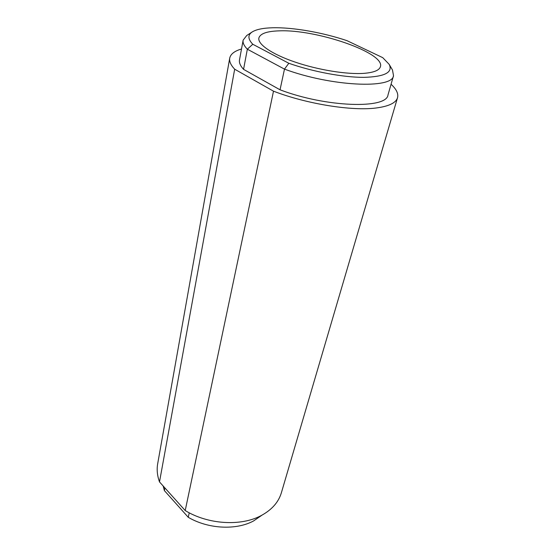 <?xml version="1.0" encoding="UTF-8"?>
<svg xmlns="http://www.w3.org/2000/svg" width="555" height="555" viewBox="0 0 555 555"><rect width="100%" height="100%" fill="white"/><g stroke="black" fill="none" stroke-linecap="round" stroke-linejoin="round"><path stroke-width="0.83" d="M252.789 44.261L288.829 63.277C312.916 71.761 343.288 77.416 363.823 77.36C384.754 76.763 393.197 72.407 389.138 64.304L382.742 57.658L346.979 40.661C322.698 32.509 293.172 27.285 272.984 27.764C263.306 27.979 256.382 29.373 252.22 31.933C247.648 34.923 247.842 39.03 252.789 44.261L247.343 49.208C244.027 45.808 242.625 42.791 243.139 40.154L246.698 35.534L252.22 31.933M189.234 512.806L188.27 517.309C208.139 529.033 236.229 530.413 253.614 520.916L262.057 515.109M364.323 73.322C347.444 74.668 318.459 70.048 295.163 62.111C271.818 54.182 257.471 44.227 258.88 37.99C260.212 33.591 266.983 31.219 279.193 30.858C316.183 29.144 385.441 52.871 380.404 66.718C379.315 70.284 373.952 72.49 364.323 73.322M163.156 485.986L164.377 490.592L188.27 517.309M164.884 487.907L164.377 490.592M391.06 84.249C396.437 89.202 398.587 93.705 397.512 97.756L281.364 492.812C278.513 502.219 271.832 509.781 261.322 515.505C241.224 526.508 208.063 524.579 185.21 510.558L159.5 481.913C157.231 475.621 156.635 469.509 157.71 463.578L229.728 58.095C230.63 54.043 234.55 51.011 241.508 49M397.512 97.756C395.909 102.932 388.771 106.345 376.103 107.996C351.877 111.201 306.589 103.958 273.504 91.173L185.21 510.558M389.138 64.304L392.482 69.999L393.516 75.702L387.994 94.933C386.745 109.175 326.09 107.392 280.039 89.799L243.555 69.354C240.315 65.809 238.969 62.639 239.51 59.836L243.139 40.154M243.555 69.354L247.343 49.208L284.479 69.118L288.829 63.277M393.516 75.702C392.552 89.147 331.273 86.504 284.479 69.118L280.039 89.799M159.5 481.913L234.675 69.209C230.762 65.06 229.118 61.355 229.728 58.095M273.504 91.173L234.675 69.209"/></g></svg>
